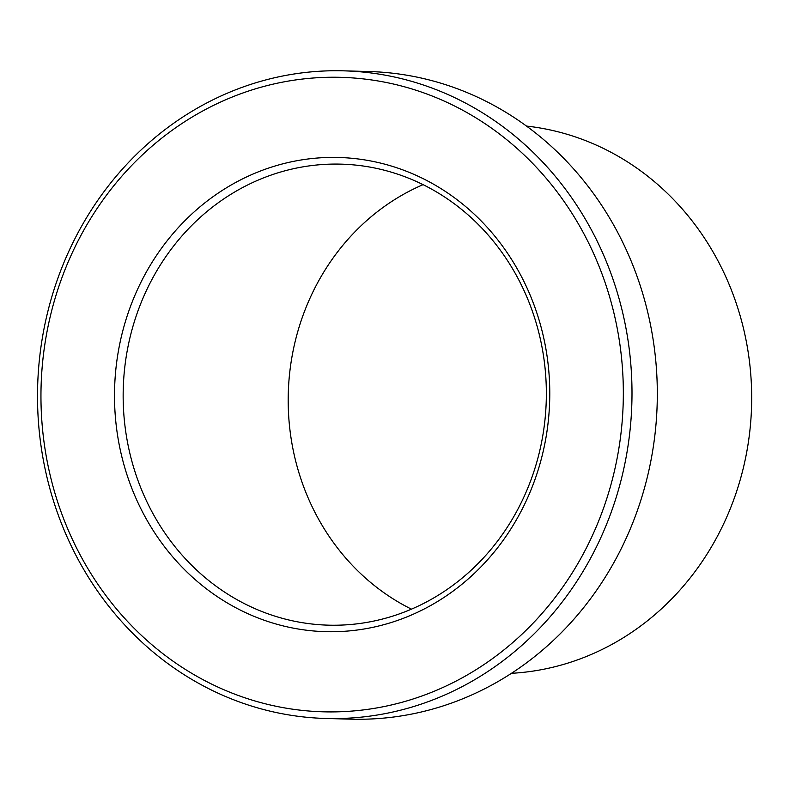 <?xml version="1.0" encoding="UTF-8"?>
<svg xmlns="http://www.w3.org/2000/svg" width="790" height="790" viewBox="0 0 790 790"><rect width="100%" height="100%" fill="white"/><g stroke="black" fill="none" stroke-linecap="round" stroke-linejoin="round"><path stroke-width="1.19" d="M526.436 126.064A274.525 251.872 91.6 0 1 735.569 494.54A274.525 251.872 91.6 0 1 511.476 673.317M423.065 184.662A230.601 211.572 -88.4 0 0 301.721 319.051A230.601 211.572 -88.4 0 0 411.462 609.159M136.69 314.538A230.601 211.572 91.6 0 1 341.053 164.142A230.601 211.572 91.6 0 1 532.815 474.77A230.601 211.572 91.6 0 1 328.452 625.167A230.601 211.572 91.6 0 1 136.69 314.538M343.601 70.833L368.92 71.525A323.94 297.218 91.6 0 1 638.3 507.891A323.94 297.218 91.6 0 1 351.224 719.167L325.905 718.475A323.94 297.218 -88.4 0 0 612.981 507.2A323.94 297.218 -88.4 0 0 343.601 70.833A323.94 297.218 -88.4 0 0 56.525 282.109A323.94 297.218 -88.4 0 0 325.905 718.475M604.706 504.84A317.353 291.164 91.6 0 1 107.114 597.151A317.353 291.164 91.6 0 1 284.578 81.755A317.353 291.164 91.6 0 1 604.706 504.84M535.847 476.992A237.188 217.625 -88.4 0 0 296.596 160.775A237.188 217.625 -88.4 0 0 163.955 545.979A237.188 217.625 -88.4 0 0 535.847 476.992"/></g></svg>

